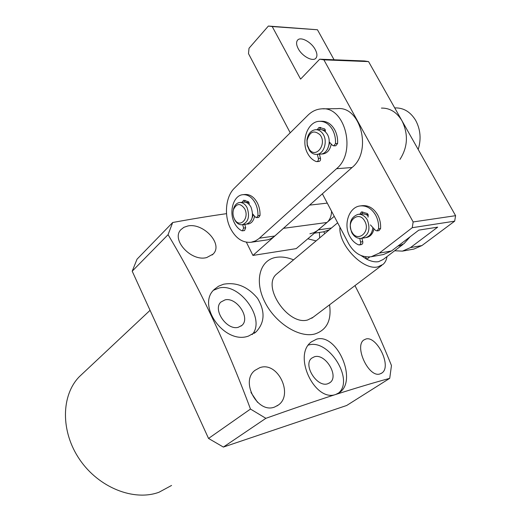 <?xml version="1.0" encoding="UTF-8"?>
<svg xmlns="http://www.w3.org/2000/svg" width="521" height="521" viewBox="0 0 521 521"><rect width="100%" height="100%" fill="white"/><g stroke="black" fill="none" stroke-linecap="round" stroke-linejoin="round"><path stroke-width="0.78" d="M314.358 356.794C325.293 353.023 339.399 376.195 329.988 382.616L327.807 383.736C317.015 387.898 302.551 364.563 311.825 358.096L314.358 356.794M335.863 394.404L339.725 392.398C357.627 380.135 336.924 333.049 316.625 339.151L311.356 341.887C292.34 355.439 315.14 402.648 335.863 394.404M337.882 393.563C355.224 381.157 328.992 338.337 308.504 345.058L308.439 345.078M225.059 299.881C236.651 296.885 250.751 318.11 241.926 325.391L238.24 327.305C226.817 330.692 212.314 309.357 220.969 301.998L225.059 299.881M248.497 336.065L256.15 331.805C264.837 322.473 265.3 311.311 257.55 298.318C247.788 286.628 236.436 281.939 223.502 284.245L218.54 286.218L214.391 289.344C196.117 305.065 224.675 344.954 248.497 336.065M252.164 334.567C266.029 319.412 240.155 282.896 219.321 287.937L213.584 290.204M274.658 407.018L278.475 404.941C293.642 394.462 277.752 360.955 259.771 367.689L255.023 370.32C239.94 381.261 257.582 414.058 274.658 407.018M257.563 402.355L250.94 392.437M206.759 257.53L213.122 254.085C223.607 244.017 203.125 222.447 187.768 226.003L183.887 227.319L180.904 229.657C170.855 239.66 191.272 262.03 206.759 257.53M307.813 238.781L316.104 240.897M319.653 237.921L319.412 232.431M380.03 373.909L381.991 372.945C392.026 366.276 376.826 335.817 366.022 338.969L363.704 340.057C354.176 346.602 368.822 378.142 380.03 373.909M277.784 273.089L276.566 274.111C261.405 286.309 288.263 326.029 307.761 319.933L313.114 317.237M293.551 259.842C287.403 257.341 281.653 256.508 276.299 257.328C260.148 259.673 254.02 280.22 264.603 301.529C274.945 322.883 299.145 338.24 314.834 333.994C326.791 330.04 331.701 320.311 329.559 304.811M226.531 213.662C209.787 216.033 191.839 218.976 172.692 222.506L168.062 234.678C198.748 285.775 226.218 343.899 250.477 409.057L265.873 418.317C291.819 409.089 315.146 401.124 335.869 394.423C356.234 387.943 374.189 382.583 389.721 378.337L391.466 365.527C380.232 337.628 368.067 310.985 354.97 285.612M82.93 373.31L79.368 376.65C61.152 395.205 60.39 431.427 79.667 459.529C98.782 487.728 133.969 501.534 159.022 492.234L171.565 485.455M324.837 233.564L323.73 231.806M265.873 418.317L223.372 447.07L346.673 405.488L389.721 378.337M168.062 234.678L132.204 271.2L208.537 438.448L250.477 409.057M132.204 271.2L137.036 259.184L172.692 222.506M223.372 447.07L208.537 438.448M365.475 256.788L366.771 259.243C371.167 261.457 375.107 262.258 378.604 261.646L383.28 259.419L402.87 244.512M386.992 256.592C386.497 259.881 385.201 262.467 383.111 264.349L377.836 266.876C363.235 270.842 338.259 244.759 339.952 227.169M361.092 255.557L366.771 259.243L369.767 256.925M364.785 221.23C359.112 209.95 345.683 221.21 351.818 231.819C357.25 243.079 371.011 232.132 364.785 221.23M351.812 232.679C348.51 223.353 350.581 217.25 358.018 214.352C361.861 214.02 364.98 215.896 367.37 219.979C370.685 229.279 368.673 235.401 361.34 238.344C357.393 238.735 354.215 236.847 351.812 232.679M358.018 214.352L363.756 213.844L366.152 214.528L368.373 215.955M362.512 213.799L368.217 214.782L362.512 213.799M373.967 228.739C372.925 233.734 370.392 236.671 366.374 237.55L370.053 235.902L371.252 234.75L372.854 232.307L373.967 228.739M372.873 227.553C372.176 233.291 369.597 236.69 365.123 237.752L361.34 238.344M394.716 107.912L395.218 107.906C403.69 107.775 410.515 111.937 415.68 120.403C420.512 129.514 421.352 139.205 418.194 149.468M381.418 108.088C389.923 107.951 396.781 112.184 401.991 120.787C408.484 134.255 407.806 147.137 399.952 159.426M329.363 229.768L323.534 231.838L314.443 233.148M334.235 216.319L317.191 230.738L313.662 232.744L309.884 233.799M298.24 48.694C302.226 56.47 313.16 62.155 316.019 58.039C317.439 56.079 317.178 53.246 315.231 49.541C311.252 41.836 300.343 36.105 297.452 40.312C296.084 42.247 296.345 45.04 298.24 48.694M394.651 250.764L402.459 251.122L410.483 247.592L421.912 245.567L413.908 249.064L402.459 251.122M290.217 132.803L248.491 53.63L249.018 48.251L268.374 26.05L317.452 29.756L334.078 59.772M368.555 61.602L323.893 59.85L319.686 59.199L364.381 60.97L368.555 61.602L455.595 215.681L454.67 221.165L421.912 245.567M410.483 247.592L437.692 227.143L418.832 230.126L391.538 250.946L383.489 254.528L371.206 256.736C361.763 257.778 354.208 253.356 348.542 243.47L322.382 193.832M371.206 256.736L379.262 253.121L391.538 250.946M454.67 221.165L412.254 227.703L379.262 253.121M412.254 227.703L413.146 221.946L455.595 215.681M323.893 59.85L413.146 221.946M317.452 29.756L272.223 26.551L300.584 79.107L319.686 59.199M272.223 26.551L268.374 26.05M244.701 208.817C240.376 202.93 236.632 203.183 233.473 209.572C232.633 212.705 232.9 215.766 234.287 218.748L234.645 219.419C239.68 228.817 249.826 218.358 244.701 208.817M233.069 211.546L233.61 208.582C234.769 205.013 236.755 202.995 239.569 202.526C242.617 202.33 245.124 204.043 247.084 207.664C250.015 216.469 248.387 222.167 242.213 224.753C239.38 225 236.977 223.535 235.017 220.37L233.747 217.472M239.725 202.513L243.535 202.115C246.583 201.92 249.09 203.626 251.044 207.234C253.968 216 252.34 221.672 246.159 224.258L242.213 224.753M244.675 202.102L249.051 202.565L244.675 202.102M254.554 216.137C253.668 220.702 251.565 223.32 248.25 223.997L247.143 224.03L248.25 223.997C251.565 223.32 253.668 220.702 254.554 216.137M253.362 214.737L251.135 220.422M320.05 134.815C313.955 129.722 309.63 131.611 307.084 140.475L307.312 144.916L309.259 149.332C315.908 159.126 327.409 143.978 320.05 134.815M309.539 150.686L307.208 145.398L306.934 140.084C307.937 133.936 310.79 130.471 315.492 129.696C318.188 129.579 320.519 130.778 322.492 133.291C328.191 140.214 324.29 154.183 316.735 154.353C313.942 154.509 311.545 153.291 309.539 150.686M315.941 129.677L319.51 129.553C322.199 129.436 324.531 130.628 326.504 133.135C332.19 140.025 328.282 153.936 320.728 154.105L320.376 154.125M320.799 129.586L325.443 130.302L320.799 129.586M331.232 144.037C330.119 149.905 327.325 153.22 322.851 153.975L321.607 153.975L322.851 153.975C327.325 153.22 330.119 149.905 331.232 144.037M329.806 142.526L327.546 149.071M230.484 228.445C235.739 238.357 242.604 242.968 251.083 242.265L255.453 240.904L258.911 238.644L336.533 168.719C356.859 152.51 345.084 105.874 321.535 108.863C316.462 109.189 311.923 111.318 307.898 115.258L234.424 188.153C225.6 196.573 223.854 215.492 230.484 228.445M251.083 242.265L267.729 239.81L270.829 238.696L273.746 236.905L352.053 167.508C372.365 151.546 360.766 105.717 337.256 108.655L322.935 108.843M275.062 251.956L296.241 248.621L326.993 222.474L283.496 228.322L252.932 255.433L275.062 251.956M331.538 211.213C331.454 216.059 329.936 219.816 326.993 222.474M246.374 242.2L252.932 255.433M335.778 145.75L337.615 143.477C337.868 138.475 336.911 133.917 334.736 129.801C331.356 123.978 326.947 121.126 321.496 121.256L320.168 121.289M329.259 141.953L332.437 145.313L333.74 145.86L335.498 143.588C335.752 138.573 334.788 134.001 332.613 129.879C329.233 124.037 324.817 121.185 319.366 121.308C307.592 121.491 300.637 141.289 307.683 153.519C309.832 157.485 312.672 160.155 316.201 161.53L316.82 161.614C318.123 161.236 318.637 160.168 318.37 158.41L317.276 154.314M317.256 129.631L318.891 127.554L324.433 128.759L325.176 129.573L325.404 131.891M319.386 129.56L320.832 127.521M318.872 161.471L318.937 161.471C320.239 161.093 320.754 160.025 320.487 158.273L319.399 154.19M370.438 224.909L375.4 230.302L376.983 230.92L378.988 230.621L380.584 228.563C380.884 223.698 379.926 219.165 377.718 214.978C373.752 208.257 368.594 205.163 362.251 205.684L360.493 205.899M376.983 230.92L378.578 228.862C378.878 223.984 377.92 219.445 375.706 215.245C371.74 208.511 366.582 205.411 360.232 205.932C348.985 206.954 343.098 224.616 349.773 236.352C351.962 240.396 354.873 243.229 358.507 244.85L360.004 244.701L360.806 243.411L359.822 238.429M359.835 214.326L361.437 211.897L367.272 213.499L368.034 214.352L367.995 217.198M361.848 213.857L362.779 211.904M359.366 244.961L361.808 244.492L362.74 243.346L362.844 241.939L361.874 238.26M252.626 213.864L255.362 217.094L256.606 217.661L258.703 217.407L260.031 215.479C260.181 210.985 259.308 206.817 257.407 202.969C254.15 197.01 250.002 194.177 244.961 194.489L243.138 194.665M256.606 217.661L257.934 215.727C258.077 211.226 257.205 207.045 255.303 203.19C252.047 197.218 247.892 194.385 242.851 194.691C233.415 195.303 228.595 212.001 234.45 222.975C236.326 226.687 238.774 229.279 241.796 230.731L242.441 230.836L243.6 228.048L242.721 224.688M242.265 202.246L243.633 200.233L248.354 201.673L248.999 202.448L249.22 204.558M244.369 202.083L245.078 200.292M242.441 230.836L244.531 230.562L245.691 227.781L244.818 224.427M410.118 236.775L403.957 243.685L399.314 245.86L398.011 246.01M331.447 228.016L318.292 229.872M259.451 238.175L274.841 236.006M336.533 168.719L352.053 167.508M309.65 205.124L327.273 203.118M337.615 143.477L335.498 143.588M320.565 127.502L318.891 127.554M320.487 158.273L318.37 158.41M380.584 228.563L378.578 228.862M362.779 241.653L360.773 241.978M260.031 215.479L257.934 215.727M245.691 227.781L243.6 228.048M329.2 383.143L329.988 382.616M338.194 393.394L339.725 392.398M241.106 326.055L241.926 325.391M254.287 333.277L256.15 331.805M277.035 405.924L278.475 404.941M212.184 254.964L213.122 254.085M381.242 373.427L381.991 372.945M79.368 376.65L150.061 310.327M381.847 265.306L311.812 318.22M337.647 222.806L276.566 274.111M315.687 58.391L316.019 58.039M233.473 209.572L233.61 208.582M234.645 219.419L235.017 220.37M307.312 144.916L307.208 145.398M307.084 140.475L306.934 140.084M316.735 154.353L320.728 154.105M319.992 127.482L319.458 127.495M318.937 161.471L316.82 161.614M335.863 145.75L333.74 145.86"/></g></svg>
